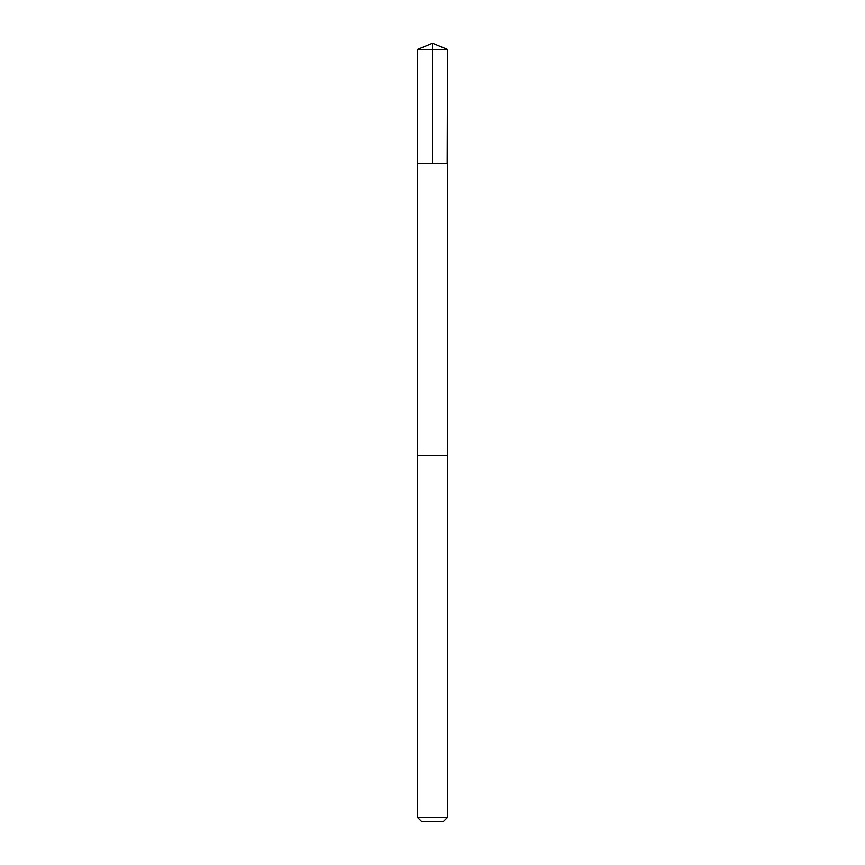 <?xml version="1.0" encoding="UTF-8"?>
<svg xmlns="http://www.w3.org/2000/svg" width="865" height="865" viewBox="0 0 865 865"><rect width="100%" height="100%" fill="white"/><g stroke="black" fill="none" stroke-linecap="round" stroke-linejoin="round"><path stroke-width="0.65" stroke-dasharray="4.33 3.24" d="M447.519 163.409L417.481 163.409L447.519 163.409M417.481 49.467L447.519 49.467M417.481 817.414L447.519 817.414M421.817 821.75L443.183 821.75"/><path stroke-width="1.3" d="M447.194 163.409L447.519 49.467L417.481 49.467L417.481 163.409L447.519 163.409L447.508 455.401L417.492 455.401L417.481 163.409L447.194 163.409M447.519 455.401L417.481 455.401L417.481 817.414L447.519 817.414L447.519 455.401M447.519 817.414L443.183 821.75L421.817 821.75L417.481 817.414M432.5 163.409L432.5 43.25L417.481 49.467M432.5 43.25L447.519 49.467"/></g></svg>
